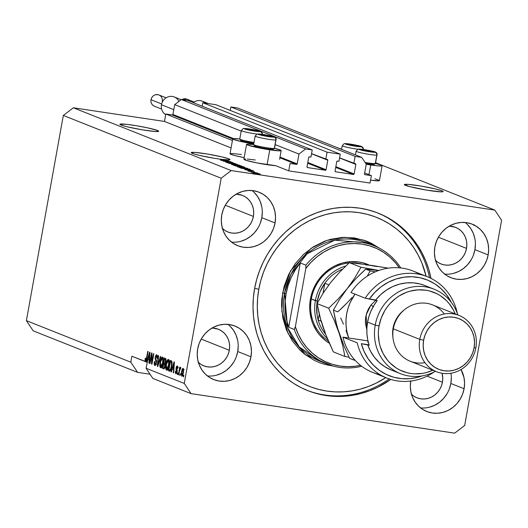 <?xml version="1.0" encoding="UTF-8"?>
<svg xmlns="http://www.w3.org/2000/svg" width="528" height="528" viewBox="0 0 528 528"><rect width="100%" height="100%" fill="white"/><g stroke="black" fill="none" stroke-linecap="round" stroke-linejoin="round"><path stroke-width="0.79" d="M288.73 170.867L290.07 163.429L296.518 164.393L279.88 157.78L296.518 164.393L290.07 163.429L288.73 170.867L275.722 165.686L288.73 170.867L370.049 183.058L288.73 170.867M232.419 140.501L165.812 114.008L164.479 121.44L231.079 147.932L164.479 121.44L73.346 107.778L231.205 170.57L494.795 210.091L375.586 162.677L494.795 210.091L501.6 220.275L464.673 425.495L454.654 433.158L191.07 393.631L152.876 378.444L191.07 393.631L184.265 383.447L221.186 178.226L63.327 115.441L26.4 320.661L33.205 330.845L137.597 372.365L33.205 330.845L26.4 320.661L130.792 362.182L26.4 320.661L63.327 115.441L221.186 178.226L231.205 170.57L73.346 107.778L63.327 115.441L73.346 107.778L164.479 121.44L165.812 114.008L232.419 140.501M232.69 139.009L172.267 114.972L165.812 114.008L172.267 114.972A0.607 0.568 111.7 0 0 172.933 114.464L233.6 138.593L172.933 114.464L172.267 114.972L232.69 139.009M297.185 163.885A0.607 0.568 -68.3 0 1 296.518 164.393L297.185 163.885L298.954 154.07L275.161 144.606L298.954 154.07L305.626 148.962L181.375 99.541L174.695 104.65L172.933 114.464L174.695 104.65L241.197 131.096L174.695 104.65L181.375 99.541L305.626 148.962L312.22 149.952L187.968 100.531L181.375 99.541L187.968 100.531L312.22 149.952L310.933 157.087L309.395 156.856L310.933 157.087L312.22 149.952L305.626 148.962L298.954 154.07L297.185 163.885L280.005 157.054L297.185 163.885M308.722 157.37A0.607 0.568 -68.3 0 1 309.395 156.856L308.722 157.37L307.012 166.888L308.722 157.37M307.468 167.567A0.607 0.568 -68.3 0 1 307.012 166.888L307.468 167.567L325.413 170.254L307.672 163.198L325.413 170.254L307.468 167.567M326.08 169.745A0.607 0.568 -68.3 0 1 325.413 170.254L326.08 169.745L327.796 160.228L311.533 153.76L327.796 160.228L326.08 169.745L307.804 162.479L326.08 169.745M327.34 159.548A0.607 0.568 -68.3 0 1 327.796 160.228L327.545 159.628L311.553 153.655L325.796 159.317L327.083 152.183L202.831 102.755L202.211 106.194L202.831 102.755L216.005 104.735L340.263 154.156L327.083 152.183L202.831 102.755L216.005 104.735L340.263 154.156L338.976 161.291L337.432 161.06L338.976 161.291L340.263 154.156L327.083 152.183L325.796 159.317L327.34 159.548M336.765 161.575A0.607 0.568 -68.3 0 1 337.432 161.06L336.765 161.575L335.056 171.092L336.765 161.575M335.504 171.772A0.607 0.568 -68.3 0 1 335.056 171.092L335.504 171.772L353.456 174.458L335.716 167.402L353.456 174.458L335.504 171.772M354.123 173.95A0.607 0.568 -68.3 0 1 353.456 174.458L354.123 173.95L355.832 164.432L339.577 157.964L355.832 164.432L354.123 173.95L335.848 166.683L354.123 173.95M355.377 163.753A0.607 0.568 -68.3 0 1 355.832 164.432L355.588 163.832L339.596 157.859L353.839 163.522L355.12 156.387L230.868 106.96L230.254 110.398L230.868 106.96L355.12 156.387L361.713 157.37L237.461 107.95L230.868 106.96L237.461 107.95L361.713 157.37L366.247 164.162L364.485 173.976L366.247 164.162L361.713 157.37L355.12 156.387L353.839 163.522L355.377 163.753M364.94 174.656A0.607 0.568 -68.3 0 1 364.485 173.976L364.94 174.656L371.389 175.619L364.67 172.953L371.389 175.619L370.049 183.058L371.389 175.619L364.94 174.656M121.09 125.03A19.701 1.518 -169.8 0 1 119.929 124.278A19.701 1.518 -169.8 0 1 136.092 125.671A19.701 1.518 -169.8 0 1 157.549 130.495L157.357 131.558L157.549 130.495L158.69 131.3L154.948 131.472L142.256 129.815L127.842 126.958L122.734 125.598L119.948 124.232L126.225 124.285L136.382 125.717L147.523 127.835L157.549 130.495A19.701 1.518 -169.8 0 1 158.71 131.254A19.701 1.518 -169.8 0 1 142.547 129.862A19.701 1.518 -169.8 0 1 121.09 125.03M405.497 185.348A19.701 1.518 -169.8 0 1 404.336 184.589A19.701 1.518 -169.8 0 1 420.499 185.981A19.701 1.518 -169.8 0 1 441.949 190.813L441.764 191.869L441.949 190.813L443.098 191.611L441.296 191.875L426.664 190.126L409.418 186.562L404.349 184.543L408.091 184.371L420.79 186.028L435.204 188.885L441.949 190.813A19.701 1.518 -169.8 0 1 443.117 191.565A19.701 1.518 -169.8 0 1 426.954 190.172A19.701 1.518 -169.8 0 1 405.497 185.348M192.383 153.391A19.701 1.518 -169.8 0 1 191.222 152.632A19.701 1.518 -169.8 0 1 207.385 154.024A19.701 1.518 -169.8 0 1 228.835 158.855L228.65 159.911L228.835 158.855L229.997 159.555L229.112 159.892L221.78 159.377L227.185 160.281L214.361 158.308L199.419 155.377L194.086 153.971L191.242 152.592L194.977 152.414L207.676 154.07L222.09 156.935L228.835 158.855A19.701 1.518 -169.8 0 1 230.003 159.608A19.701 1.518 -169.8 0 1 221.78 159.377L218.11 158.882A19.701 1.518 -169.8 0 1 192.383 153.391M207.451 375.969A28.796 26.849 111.7 0 0 237.732 351.529L250.972 356.796A28.796 26.849 -68.3 0 1 213.688 379.559A28.796 26.849 -68.3 0 1 197.696 348.81L199.195 343.372L201.67 338.303L205.009 333.788L209.095 330L213.761 327.089L218.836 325.169L224.123 324.311L229.416 324.548L234.518 325.868L239.224 328.231L243.362 331.531L246.767 335.65L249.308 340.428L250.892 345.682L251.453 351.212L250.972 356.796L249.467 362.234L246.998 367.31L243.659 371.824L239.573 375.606L234.907 378.517L229.832 380.437L224.545 381.295L219.252 381.058L214.15 379.738L209.444 377.381L205.306 374.075L201.901 369.956L199.36 365.178L197.776 359.924L197.215 354.4L197.696 348.81A28.796 26.849 -68.3 0 1 234.973 326.047A28.796 26.849 -68.3 0 1 250.972 356.796L237.732 351.529A28.796 26.849 111.7 0 0 227.977 324.377M420.565 407.92A28.796 26.849 111.7 0 0 450.846 383.486L464.086 388.753A28.796 26.849 -68.3 0 1 426.802 411.517A28.796 26.849 -68.3 0 1 410.758 381.064M444.649 274.085A28.796 26.849 111.7 0 0 474.929 249.652L488.169 254.912A28.796 26.849 -68.3 0 1 450.886 277.675A28.796 26.849 -68.3 0 1 434.887 246.926L436.392 241.487L438.86 236.419L442.207 231.904L446.285 228.116L450.958 225.205L456.034 223.285L461.32 222.427L466.613 222.664L471.715 223.991L476.421 226.347L480.553 229.647L483.958 233.765L486.506 238.544L488.083 243.797L488.651 249.328L488.169 254.912L486.664 260.35L484.196 265.426L480.856 269.94L476.771 273.722L472.105 276.632L467.029 278.553L461.743 279.411L456.443 279.173L451.348 277.853L446.635 275.497L442.504 272.197L439.098 268.072L436.557 263.294L434.973 258.04L434.412 252.516L434.887 246.926A28.796 26.849 -68.3 0 1 472.171 224.162A28.796 26.849 -68.3 0 1 488.169 254.912L474.929 249.652A28.796 26.849 111.7 0 0 465.168 222.493M231.535 242.128A28.796 26.849 111.7 0 0 261.815 217.694L275.055 222.961A28.796 26.849 -68.3 0 1 237.772 245.718A28.796 26.849 -68.3 0 1 221.773 214.969L223.278 209.537L225.746 204.461L229.093 199.947L233.171 196.159L237.844 193.255L242.92 191.334L248.206 190.476L253.499 190.707L258.601 192.034L263.307 194.39L267.445 197.69L270.844 201.808L273.392 206.587L274.969 211.84L275.537 217.371L275.055 222.961L273.55 228.393L271.082 233.468L267.742 237.983L263.657 241.771L258.991 244.675L253.915 246.596L248.629 247.454L243.329 247.223L238.234 245.896L233.521 243.54L229.39 240.24L225.984 236.122L223.443 231.343L221.859 226.09L221.298 220.559L221.773 214.969A28.796 26.849 -68.3 0 1 259.057 192.212A28.796 26.849 -68.3 0 1 275.055 222.961L261.815 217.694A28.796 26.849 111.7 0 0 252.054 190.535M375.058 163.33L381.084 165.046L382.107 165.759L378.767 165.917L370.729 164.96L368.98 174.662L370.729 164.96L366.234 164.234A17.582 1.353 -169.8 0 0 370.729 164.96A17.582 1.353 -169.8 0 0 382.12 165.726L379.447 180.596A17.582 1.353 10.2 0 1 370.564 180.187L378.946 180.814L379.249 180.332L374.906 178.834M375.448 163.423A17.582 1.353 -169.8 0 1 382.12 165.726M253.724 143.972A17.582 1.353 -169.8 0 1 232.716 138.851A17.582 1.353 -169.8 0 1 239.771 139.022L233.211 138.633L232.729 138.811L233.752 139.524L242.695 141.9L253.724 143.972M232.716 138.851L230.043 153.721A17.582 1.353 10.2 0 0 244.18 157.621L234.577 155.483L230.241 153.985L230.056 153.681L231.667 153.45L241.435 154.486M274.501 148.289A17.582 1.353 -169.8 0 1 281.173 150.586A17.582 1.353 -169.8 0 1 269.775 149.82L267.102 164.696A17.582 1.353 10.2 0 0 275.722 165.686L257.07 162.941L246.398 160.413L243.91 159.192M390.819 379.434A95.476 89.014 -68.3 0 1 307.646 390.575A95.476 89.014 -68.3 0 1 254.602 288.618L256.681 279.497L259.585 270.593L263.3 261.994L267.775 253.77L272.976 246.015L278.85 238.801L285.344 232.188L292.393 226.248L299.924 221.041L307.877 216.605L316.16 212.995L324.7 210.236L333.419 208.362L342.23 207.392L351.047 207.326L359.786 208.177L368.366 209.926L376.695 212.56L384.701 216.051L392.311 220.374L399.439 225.482L406.019 231.323L411.998 237.844L417.311 244.979L421.905 252.668L425.74 260.825L428.776 269.379L431.013 278.375A95.476 89.014 -68.3 0 0 378.22 213.147A95.476 89.014 -68.3 0 0 254.602 288.618L253.374 297.865L253.011 307.151L253.513 316.384L254.872 325.479L257.083 334.343L260.119 342.896L263.954 351.061L268.554 358.743L273.867 365.884L279.84 372.405L286.427 378.246L293.555 383.348L301.158 387.671L309.164 391.169L317.5 393.802L326.073 395.551L334.811 396.396L343.629 396.337L352.44 395.36L361.159 393.485L369.706 390.733L377.989 387.116L390.819 379.434M222.156 228.254L224.987 230.512L228.208 232.129L231.7 233.033L235.316 233.191L238.933 232.604L242.411 231.29L245.606 229.304L248.398 226.71L250.681 223.621L252.371 220.15L253.4 216.434L253.73 212.606L253.348 208.824L252.265 205.234L250.523 201.96L248.193 199.142L245.362 196.885L242.141 195.274L236.135 194.172A19.701 18.368 -68.3 0 1 242.458 195.393A19.701 18.368 -68.3 0 1 253.4 216.434L225.291 205.247L253.4 216.434A19.701 18.368 -68.3 0 1 227.891 232.003A19.701 18.368 -68.3 0 1 222.46 228.545M435.27 260.212L438.101 262.469L441.322 264.079L444.807 264.983L448.43 265.148L452.047 264.561L455.525 263.248L458.72 261.254L461.512 258.667L463.795 255.578L465.485 252.107L466.514 248.384L466.844 244.563L466.462 240.781L465.379 237.184L463.637 233.917L461.307 231.099L458.476 228.842L455.255 227.225L449.249 226.129A19.701 18.368 -68.3 0 1 455.572 227.35A19.701 18.368 -68.3 0 1 466.514 248.384L438.398 237.204L466.514 248.384A19.701 18.368 -68.3 0 1 441.005 263.96A19.701 18.368 -68.3 0 1 435.574 260.502M411.187 394.046L414.018 396.31L417.239 397.921L420.73 398.825L424.354 398.99L427.97 398.402L431.442 397.089L434.636 395.096L437.428 392.509L439.718 389.42L441.408 385.948L442.431 382.226L442.761 378.404L442.055 373.263A19.701 18.368 -68.3 0 1 442.431 382.226L427.086 376.121L442.431 382.226A19.701 18.368 -68.3 0 1 416.929 397.802A19.701 18.368 -68.3 0 1 411.49 394.343M198.073 362.096L200.904 364.353L204.125 365.963L207.616 366.868L211.24 367.033L214.856 366.445L218.328 365.132L221.522 363.139L224.314 360.551L226.604 357.463L228.294 353.991L229.317 350.269L229.647 346.447L229.264 342.665L228.182 339.068L226.439 335.801L224.11 332.983L221.285 330.726L218.064 329.109L212.051 328.013A19.701 18.368 -68.3 0 1 218.374 329.234A19.701 18.368 -68.3 0 1 229.317 350.269L201.208 339.088L229.317 350.269A19.701 18.368 -68.3 0 1 203.815 365.845A19.701 18.368 -68.3 0 1 198.383 362.386M150.064 374.233L137.597 372.365L130.792 362.182L131.861 356.235L145.893 361.634L145.167 361.528L145.009 360.815L145.167 361.528L131.861 356.235L130.792 362.182L137.597 372.365L150.064 374.233M145.741 361.753L146.863 358.618L146.263 361.013L145.009 360.815L145.246 358.222L145.642 358.235L145.556 360.466L146.124 360.083L147.761 351.404L148.13 351.549L146.863 358.618L146.474 358.552L145.669 360.565L145.642 358.235L145.246 358.222L145.009 360.815L146.263 361.007L145.741 361.753L146.632 362.109L149.642 352.15L150.005 352.295L149.272 363.158L148.883 363L149.134 359.773L147.886 359.278L146.071 368.26L184.265 383.447L146.071 368.26L152.876 378.444L146.071 368.26L147.886 359.278L149.134 359.773L148.883 363L149.272 363.158L150.005 352.295L149.642 352.15L146.632 362.109L147.041 362.168L145.741 361.753M341.616 149.167L336.065 147.173L341.616 149.167M228.98 161.495L220.796 160.175L231.007 161.799L224.684 161.225L232.881 162.545L223.067 161.073L228.98 161.495L223.067 161.073L232.881 162.545L224.684 161.225L230.611 161.647L221.166 160.321L228.98 161.495M234.755 163.548L232.168 162.901L229.456 163.04L227.04 162.571L228.01 162.254L225.885 162.228L229.568 163.06L225.628 162.076L228.01 162.254L226.994 162.386L229.469 162.954L233.653 163.152L235.891 163.911L232.01 162.974L229.871 163.106L232.518 163.046L234.894 163.825M239.837 165.317L228.518 163.244L237.263 164.294L229.838 163.482L239.837 165.317L229.838 163.482L237.263 164.294L228.518 163.244L239.837 165.317M231.568 164.492L236.933 164.96L241.824 166.181L234.604 165.231L231.568 164.492L238.009 165.805L241.639 166.003L235.066 164.663L232.056 164.3L231.997 164.637L232.056 164.3L231.568 164.492L232.056 164.3M237.494 166.848L242.854 167.317L247.744 168.538L240.524 167.587L237.494 166.848L243.936 168.161L247.566 168.359L240.992 167.02L237.983 166.663L237.923 166.993L237.983 166.663L237.494 166.848L237.983 166.663M245.764 169.376L253.453 170.729L244.774 169.712L247.012 169.871L245.764 169.376L247.012 169.871L244.774 169.712L253.453 170.729L245.764 169.376M256.179 173.897L254.404 173.54L256.179 173.897M244.391 159.014L245.513 158.961M247.249 159.034L255.288 159.997M257.539 173.884L252.615 172.841L258.826 173.672L260.317 174.115L259.037 174.095L260.165 174.035L255.473 173.085L252.773 172.927L257.539 173.884M252.754 172.537L250.978 172.181L252.754 172.537M253.565 172.293L257.644 173.059L253.565 172.293M250.206 171.521L248.431 171.164L250.206 171.521M247.922 170.742L254.43 171.818L247.764 170.841M246.866 169.316L239.501 167.614L249.315 169.085L250.622 169.726L246.866 169.316L250.701 169.679L249.315 169.085L239.501 167.614L246.866 169.316M238.63 166.551L233.574 165.257L244.748 167.297L238.63 166.551L243.005 167.185L244.49 167.165L243.388 166.729L233.574 165.257L238.63 166.551M221.371 159.674L229.053 161.027L220.381 160.01L222.611 160.169L221.371 159.674L222.611 160.169L220.381 160.01L229.053 161.027L221.371 159.674M151.549 355.186L150.058 363.469L149.688 363.323L151.562 352.915L151.952 353.067L151.965 361.964L153.457 353.668L153.826 353.813L151.952 364.221L151.556 364.069L151.549 355.186L151.556 364.069L151.952 364.221L153.826 353.813L153.457 353.668L151.965 361.964L151.952 353.067L151.562 352.915L149.688 363.323L150.058 363.469L151.549 355.186L151.958 355.245L151.549 355.186M156.737 354.829L155.192 357.265L155.575 357.324L155.192 357.265L155.635 360.512L156.585 360.65L155.635 360.512L156.176 362.835L156.559 362.888L155.133 364.327L154.717 361.555L154.321 361.541L154.711 361.601L154.321 361.541L154.882 365.534L156.552 362.947L155.219 365.567L154.453 365.125L154.143 363.614L154.321 361.541L154.717 361.555L154.975 364.228L155.562 364.261L156.09 363.218L156.202 361.581L155.067 358.367L155.47 356.149L156.314 354.836L157.126 355.186L157.417 356.4L157.271 358.373L156.882 358.36L156.532 356.05L155.852 356.466L155.509 357.727L155.562 358.855L156.605 360.736L156.552 362.947L156.446 360.241L155.483 358.545L155.555 357.443L156.532 356.05L156.882 358.36L157.271 358.373L156.611 354.79M160.789 356.585L157.793 366.544L157.41 366.392L158.215 355.562L158.598 355.714L157.799 365.244L160.4 356.426L160.789 356.585L160.4 356.426L157.799 365.244L158.598 355.714L158.215 355.562L157.41 366.392L157.793 366.544L160.789 356.585M160.565 367.792L161.898 366.623L162.934 363.026L162.485 357.113C161.403 357.278 160.604 358.915 160.09 362.03L160.472 362.089L160.09 362.03L159.806 365.746L160.816 367.831L160.043 367.138L159.806 365.746L160.499 360.142L162.142 357.1L162.914 357.562L163.238 358.934L162.505 364.954L161.575 367.204L160.703 367.831M166.492 370.148L167.825 368.98L168.861 365.383L168.412 359.469C167.33 359.634 166.531 361.271 166.016 364.386L166.399 364.445L166.016 364.386L165.733 368.102L166.736 370.187L165.97 369.494L165.713 367.666L166.426 362.498L168.069 359.456L168.716 359.713L169.165 361.291L168.432 367.31L167.501 369.56L166.63 370.187M172.286 368.98L171.415 371.963L171.026 371.811L174.042 361.852L174.398 361.997L173.666 372.86L173.283 372.709L173.527 369.475L172.286 368.98L173.527 369.475L173.283 372.709L173.666 372.86L174.398 361.997L174.042 361.852L171.026 371.811L171.415 371.963L172.286 368.98L173.686 369.191L172.286 368.98M183.889 375.335L183.619 376.82L183.249 376.675L183.52 375.184L183.889 375.335L183.52 375.184L183.249 376.675L183.619 376.82L183.889 375.335M183.13 368.366L181.427 371.89L181.817 371.95L181.427 371.89L181.718 376.207L183.434 372.603L182.747 375.217L181.784 376.226L181.177 373.956L182.114 369.336L182.886 368.353L183.513 368.874L183.493 372.266L183.031 368.339M180.464 373.969L180.193 375.454L179.824 375.309L180.094 373.824L180.464 373.969L180.094 373.824L179.824 375.309L180.193 375.454L180.464 373.969M180.583 367.356L179.903 368.524L180.622 368.63L179.903 368.524L180.121 367.316L179.751 367.165L178.391 374.741L178.761 374.887L179.467 370.96L178.761 374.887L178.391 374.741L179.751 367.165L180.121 367.316L179.903 368.524L180.49 367.356L180.86 367.897L180.523 368.927L179.936 369.072L179.467 370.96L180.86 367.897L180.556 367.349M177.962 372.973L177.692 374.464L177.322 374.312L177.593 372.827L177.962 372.973L177.593 372.827L177.322 374.312L177.692 374.464L177.962 372.973M177.263 366.036L176.055 367.864L176.438 367.924L176.055 367.864L176.543 370.55L177.302 370.663L176.543 370.55L177.269 371.171L176.821 371.105L177.164 371.884L176.088 372.808L175.817 371.111L175.421 371.098L175.811 371.158L175.421 371.098L175.87 373.883L177.184 371.785L176.233 373.87L175.369 372.979L175.421 371.098L175.817 371.111L176.088 372.808L176.781 371.824L175.982 369.257L176.339 366.808L176.933 366.029L177.553 366.28L177.718 368.531L177.322 368.518L176.999 367.099L176.425 368.399L177.25 370.049L177.184 371.785L176.451 367.858L177.085 367.118L177.322 368.518L177.718 368.531L177.157 366.003M169.442 371.177C170.485 371.138 171.25 369.56 171.745 366.458L170.287 370.927L169.6 371.224L168.386 370.762L170.26 360.353L171.798 361.172L172.095 363.508L171.745 366.458L171.798 361.172L170.26 360.353L168.386 370.762L169.613 371.23M163.561 368.841L165.191 366.214L164.254 368.722L162.466 368.405L164.333 357.997L165.792 358.703L166.069 360.34L165.158 363.462L165.191 366.214L165.158 363.462L165.95 361.442L165.442 358.433L164.333 357.997L162.466 368.405L163.746 368.894M494.795 210.091L231.205 170.57L221.186 178.226L184.265 383.447L191.07 393.631L454.654 433.158L464.673 425.495L501.6 220.275L494.795 210.091M449.341 388.925L450.846 383.486L464.086 388.753A28.796 26.849 -68.3 0 0 461.043 369.514L464.006 377.639L464.567 383.163L464.086 388.753L462.581 394.192L460.112 399.26L456.773 403.781L452.687 407.563L448.021 410.474L442.946 412.394L437.659 413.252L432.366 413.015L427.264 411.695L422.558 409.332L418.42 406.032L415.015 401.914L412.474 397.135L410.89 391.882L410.329 386.357L410.81 380.767M183.638 376.728L183.249 376.675L183.638 376.728M182.569 374.821L182.734 375.903M184.279 369.64L182.754 369.455L182.246 370.26L181.804 372.035L182.926 369.448L183.652 369.554L182.926 369.448L183.051 372.53L183.44 372.59L183.051 372.53L181.922 375.131L181.804 372.035L181.922 375.131M182.015 375.144L182.734 375.25L182.015 375.144M180.213 375.368L179.824 375.309L180.213 375.368M177.712 374.372L177.322 374.312L177.712 374.372M177.804 367.231L177.085 367.118L177.804 367.231M178.391 367.303L177.085 367.118M177.824 366.848L177.672 367.211M171.442 371.87L171.026 371.811L171.442 371.87M173.303 369.131L173.587 368.194L173.303 369.131M173.672 372.768L173.283 372.709L173.672 372.768M173.89 369.527L173.527 369.475L173.89 369.527M172.623 367.811L174.326 363.053L173.626 368.207L173.976 368.26L172.623 367.811L173.626 368.207L174.022 363.007L172.623 367.811M170.102 371.098L168.386 370.762L169.792 370.973L169.963 370.016L170.102 371.098M171.428 361.865L171.593 360.941L171.428 361.865M171.818 361.924L170.412 361.713L171.818 361.924M168.98 369.692L170.412 361.713L172.062 362.116L171.039 361.964L172.095 362.459L171.508 362.373L171.376 366.293L171.758 366.353L171.376 366.293L170.775 368.782L171.197 368.848L169.613 369.943L168.98 369.692L170.366 369.692L171.376 366.293L171.607 362.716L170.412 361.713L168.98 369.692M171.191 370.201L169.613 369.943M165.733 368.102L166.247 368.174L165.733 368.102M168.538 360.73L168.92 360.109M167.383 369.732L167.204 369.019M167.165 368.702L167.6 370.141M169.099 359.905L168.392 361.033M166.379 364.551L168.194 360.69L169.105 360.822L168.194 360.69L168.762 362.789L169.171 362.848L168.762 362.789L168.498 365.204L168.881 365.264L168.498 365.204L166.703 368.933L166.379 364.551L166.313 368.399L166.835 368.96L167.521 368.392L168.551 364.901L168.637 361.39L168.135 360.67L167.501 361.033L166.379 364.551M169.495 360.875L168.194 360.69M168.208 369.164L166.703 368.933M166.881 368.96L167.765 369.092L166.881 368.96M164.215 368.755L162.466 368.405L163.865 368.617L164.03 367.686L164.215 368.755M164.723 363.838L164.908 362.809L164.723 363.838M165.502 359.509L165.673 358.571L165.502 359.509M165.112 363.898L163.706 363.686L165.112 363.898M165.891 359.568L164.485 359.357L165.891 359.568M164.967 362.776L165.627 360.327L164.485 359.357L163.931 362.465L164.485 359.357L166.063 359.746L165.092 359.601L165.931 361.522L165.548 361.462L164.967 362.776L165.535 362.861L164.584 362.729M164.168 367.64L164.908 364.868L164.663 364.122L163.706 363.686L163.053 367.336L163.706 363.686L165.323 364.096L164.393 363.957L164.815 366.076L165.205 366.135L164.815 366.076L164.168 367.64L164.795 367.732L163.786 367.627M159.806 365.746L160.321 365.818L159.806 365.746M162.611 358.373L162.994 357.753M161.456 367.376L161.278 366.663M161.238 366.346L161.674 367.785M163.172 357.548L162.466 358.677M160.453 362.195L162.274 358.334L163.178 358.466L162.274 358.334L162.842 360.433L163.251 360.492L162.842 360.433L162.571 362.848L162.954 362.908L162.571 362.848L160.783 366.577L160.453 362.195L160.387 366.043L160.908 366.604L161.594 366.036L162.624 362.545L162.71 359.033L162.274 358.334L161.575 358.677L160.453 362.195M163.568 358.519L162.274 358.334M162.281 366.808L160.783 366.577M160.961 366.604L161.839 366.736L160.961 366.604M157.819 366.452L157.41 366.392L157.819 366.452M158.162 365.297L157.799 365.244L158.162 365.297M158.638 363.726L158.248 363.667L158.638 363.726M155.338 364.36L156.116 364.478M156.638 364.571L155.133 364.327M157.403 356.182L156.532 356.05L157.403 356.182M157.839 356.228L156.532 356.05M155.542 363.825L155.588 364.432M150.071 363.383L149.688 363.323L150.071 363.383M152.348 362.023L151.965 361.964L152.348 362.023M151.972 364.129L151.556 364.069L151.972 364.129M148.909 359.429L149.193 358.492L148.909 359.429M149.279 363.059L148.883 363L149.279 363.059M149.497 359.825L149.134 359.773L149.497 359.825M149.51 359.575L147.886 359.278L149.51 359.575M148.229 358.103L149.932 353.351L149.226 358.505L149.582 358.558L148.229 358.103L149.226 358.505L149.629 353.305L148.229 358.103M145.636 358.281L145.246 358.222L145.636 358.281M145.741 360.578L146.388 360.67M146.381 360.677L145.669 360.565M146.579 359.984L146.177 359.924L146.579 359.984M147.761 351.404L146.474 358.552L146.863 358.611L148.13 351.549L147.761 351.404M183.374 375.355L181.975 375.144L183.051 372.53L182.926 369.448M274.111 148.196L280.975 150.322L281.153 150.625L279.55 150.856L263.102 148.711L247.606 145.035L246.583 144.322L247.064 144.137L253.618 144.533A17.582 1.353 -169.8 0 0 246.569 144.362L243.89 159.232A17.582 1.353 10.2 0 0 267.102 164.696L269.775 149.82A17.582 1.353 -169.8 0 1 246.569 144.362M477.662 227.271L477.635 226.842M474.151 224.743L473.887 225.403M259.136 173.877L253.678 173.184M247.031 169.6L252.252 170.504L247.031 169.6M249.163 169.31L240.973 168.181L249.44 169.66M238.643 167.02L245.639 168.399L246.424 168.188L238.643 167.02L241.342 167.165L246.55 168.505M243.217 166.94L239.679 166.261L242.458 167.099L239.679 166.261L239.6 166.683L239.679 166.261L243.137 167.105L243.388 166.729L243.514 167.257M239.217 166.36L235.046 165.825L239.455 166.67M240.497 165.832L235.415 164.809L240.497 165.832L239.712 166.043L232.69 164.815L235.415 164.809L234.161 164.63L232.505 164.776M230.393 162.796L230.479 163.192M222.638 159.898L227.839 160.882L222.638 159.898M253.803 173.078L259.202 174.108M246.424 168.188L240.695 167.072L238.432 167.132M232.716 164.663L240.623 166.148M260.311 223.126L261.815 217.694L262.297 212.104M261.73 206.573L260.152 201.32L257.605 196.541L254.199 192.423M240.676 241.329L245.751 239.408L250.417 236.504L254.503 232.716L257.842 228.202M473.425 255.083L474.929 249.652L475.405 244.061M474.844 238.531L473.26 233.277L470.719 228.499L467.313 224.38M453.783 273.286L458.858 271.366L463.531 268.455L467.617 264.673L470.956 260.159M451.328 377.896L450.846 383.486A28.796 26.849 111.7 0 0 450.925 373.256M429.706 407.128L434.782 405.207L439.448 402.296L443.533 398.515L446.873 393.994M236.227 356.968L237.732 351.529L238.214 345.946M237.653 340.415L236.069 335.161L233.528 330.383L230.122 326.264M216.592 375.17L221.668 373.25L226.334 370.339L230.419 366.557L233.759 362.043M256.813 131.01L257.063 130.805A5.306 0.409 -169.8 0 1 257.301 131.056L251.711 129.571L246.959 129.175L252.608 130.561L257.301 131.056A5.306 0.409 -169.8 0 1 257.162 131.083A5.306 0.409 -169.8 0 1 256.159 131.05A5.306 0.409 -169.8 0 1 251.249 130.31A5.306 0.409 -169.8 0 1 247.249 129.334A5.306 0.409 -169.8 0 1 247.111 129.274A5.306 0.409 -169.8 0 1 248.16 129.083A5.306 0.409 -169.8 0 1 253.07 129.822L248.16 129.083L247.454 129.419L248.16 129.083L253.07 129.822A5.306 0.409 -169.8 0 1 257.063 130.805L253.07 129.822L252.925 130.614L253.07 129.822L256.813 131.01M262.033 134.297A2.422 2.389 -105.1 0 0 260.093 131.597A8.184 0.634 -169.8 0 1 250.754 130.449A8.184 0.634 -169.8 0 1 244.226 128.535L251.988 129.393L260.212 131.492L250.754 130.449L244.226 128.535A8.184 0.634 -169.8 0 1 253.565 129.69A8.184 0.634 -169.8 0 1 260.093 131.597A2.422 2.389 74.9 0 1 262.02 133.617M241.309 130.634A10.606 0.818 10.2 0 0 256.964 134.099A10.606 0.818 -169.8 0 1 246.451 132.218A10.606 0.818 -169.8 0 1 241.289 130.568A10.606 0.818 -169.8 0 1 241.448 130.462M262.172 134.323C262.845 132.416 261.281 131.149 257.479 130.522C249.652 128.858 244.88 128.212 243.164 128.575L241.289 130.568L239.758 139.075A10.606 0.818 10.2 0 0 254.001 142.408A10.606 0.818 -169.8 0 1 239.778 139.141A10.606 0.818 -169.8 0 1 239.917 138.97M239.778 139.141L240.61 140.329A9.577 0.739 10.2 0 0 253.836 143.332L243.494 141.339L240.735 140.171M244.226 128.535A2.422 2.389 -105.1 0 0 243.131 128.588M248.068 129.591L248.16 129.083L248.068 129.591M357.76 146.15L358.017 145.939A5.306 0.409 -169.8 0 1 358.248 146.197L354.017 144.956L347.906 144.309L352.196 145.451L358.248 146.197A5.306 0.409 -169.8 0 1 358.116 146.216A5.306 0.409 -169.8 0 1 357.106 146.183A5.306 0.409 -169.8 0 1 352.196 145.451A5.306 0.409 -169.8 0 1 348.203 144.467A5.306 0.409 -169.8 0 1 348.064 144.408A5.306 0.409 -169.8 0 1 349.114 144.223A5.306 0.409 -169.8 0 1 354.017 144.956L349.114 144.223L348.401 144.553L349.114 144.223L354.017 144.956A5.306 0.409 -169.8 0 1 358.017 145.939L354.017 144.956L353.872 145.754L354.017 144.956L357.76 146.15M362.98 149.437A2.422 2.389 -105.1 0 0 361.04 146.731A8.184 0.634 -169.8 0 1 351.701 145.583A8.184 0.634 -169.8 0 1 345.173 143.675L354.512 144.824L361.159 146.632L351.701 145.583L345.173 143.675A8.184 0.634 -169.8 0 1 354.512 144.824A8.184 0.634 -169.8 0 1 361.04 146.731A2.422 2.389 74.9 0 1 362.974 148.757M342.256 145.768A10.606 0.818 10.2 0 0 357.911 149.239A10.606 0.818 -169.8 0 1 347.404 147.358A10.606 0.818 -169.8 0 1 342.236 145.702A10.606 0.818 -169.8 0 1 342.395 145.603M345.173 143.675A2.422 2.389 -105.1 0 0 344.084 143.722M349.021 144.731L349.114 144.223L349.021 144.731M371.613 151.655L371.864 151.45A5.306 0.409 -169.8 0 1 372.101 151.708L366.505 150.216L361.759 149.82L366.049 150.962L372.101 151.708A5.306 0.409 -169.8 0 1 371.963 151.727A5.306 0.409 -169.8 0 1 370.953 151.694A5.306 0.409 -169.8 0 1 366.049 150.962A5.306 0.409 -169.8 0 1 362.05 149.978A5.306 0.409 -169.8 0 1 361.911 149.919A5.306 0.409 -169.8 0 1 362.96 149.734A5.306 0.409 -169.8 0 1 367.871 150.467L362.96 149.734L362.254 150.064L362.96 149.734L367.871 150.467A5.306 0.409 -169.8 0 1 371.864 151.45L367.871 150.467L367.726 151.259L367.871 150.467L371.613 151.655M374.207 164.36L375.401 163.535A10.606 0.818 -169.8 0 1 375.283 163.581L374.101 164.399A9.577 0.739 10.2 0 0 374.207 164.36A9.577 0.739 10.2 0 0 374.246 164.3M374.246 164.281L375.283 163.581A10.606 0.818 -169.8 0 1 365.105 162.446A10.606 0.818 10.2 0 0 375.283 163.581L376.814 155.074A2.422 2.389 -105.1 0 0 374.893 152.242A8.184 0.634 -169.8 0 1 365.554 151.094A8.184 0.634 -169.8 0 1 359.027 149.18L368.366 150.335L375.012 152.137L365.554 151.094L359.027 149.18A8.184 0.634 -169.8 0 1 368.366 150.335A8.184 0.634 -169.8 0 1 374.893 152.242A2.422 2.389 74.9 0 1 376.814 155.074L375.283 163.581A10.606 0.818 10.2 0 0 375.441 163.475L376.972 154.968A10.606 0.818 -169.8 0 1 376.814 155.074A10.606 0.818 -169.8 0 1 365.548 153.74A10.606 0.818 -169.8 0 1 356.09 151.213A10.606 0.818 -169.8 0 1 356.248 151.107M374.101 164.399L365.831 163.535A9.577 0.739 10.2 0 0 374.101 164.399M359.027 149.18A2.422 2.389 -105.1 0 0 357.931 149.233M356.11 151.279A10.606 0.818 10.2 0 0 365.93 153.813A10.606 0.818 10.2 0 0 376.814 155.074M362.868 150.242L362.96 149.734L362.868 150.242M270.666 136.521L270.917 136.31A5.306 0.409 -169.8 0 1 271.154 136.567L265.558 135.082L260.812 134.68L266.462 136.072L271.154 136.567A5.306 0.409 -169.8 0 1 271.016 136.587A5.306 0.409 -169.8 0 1 270.006 136.561A5.306 0.409 -169.8 0 1 265.102 135.821A5.306 0.409 -169.8 0 1 261.103 134.838A5.306 0.409 -169.8 0 1 260.964 134.779A5.306 0.409 -169.8 0 1 262.013 134.594A5.306 0.409 -169.8 0 1 266.917 135.333L262.013 134.594L261.307 134.924L262.013 134.594L266.917 135.333A5.306 0.409 -169.8 0 1 270.917 136.31L266.917 135.333L266.779 136.125L266.917 135.333L270.666 136.521M273.26 149.219L274.448 148.394A10.606 0.818 -169.8 0 1 274.336 148.447L273.154 149.266A9.577 0.739 10.2 0 0 273.26 149.219A9.577 0.739 10.2 0 0 273.299 149.167M276.025 139.834C276.698 137.927 275.134 136.66 271.326 136.033C263.498 134.369 258.727 133.723 257.017 134.086L255.143 136.079L253.612 144.586A10.606 0.818 10.2 0 0 263.063 147.114A10.606 0.818 10.2 0 0 274.336 148.447L275.867 139.94A2.422 2.389 -105.1 0 0 273.94 137.108A8.184 0.634 -169.8 0 1 264.607 135.953A8.184 0.634 -169.8 0 1 258.08 134.046L267.412 135.194L274.065 137.003L264.607 135.953L258.08 134.046A8.184 0.634 -169.8 0 1 267.412 135.194A8.184 0.634 -169.8 0 1 273.94 137.108A2.422 2.389 74.9 0 1 275.867 139.94L274.336 148.447A10.606 0.818 10.2 0 0 274.494 148.342L276.025 139.834A10.606 0.818 -169.8 0 1 275.867 139.94A10.606 0.818 -169.8 0 1 264.594 138.607A10.606 0.818 -169.8 0 1 255.143 136.079A10.606 0.818 -169.8 0 1 255.301 135.973M273.293 149.14L269.273 149.054L262.225 147.919L256.146 146.52L254.588 145.682M258.08 134.046A2.422 2.389 -105.1 0 0 256.984 134.092M255.156 136.138A10.606 0.818 10.2 0 0 264.977 138.679A10.606 0.818 10.2 0 0 275.867 139.94M253.631 144.652L254.463 145.84A9.577 0.739 10.2 0 0 263.347 148.13A9.577 0.739 10.2 0 0 273.154 149.266L274.336 148.447A10.606 0.818 -169.8 0 1 263.465 147.187A10.606 0.818 -169.8 0 1 253.631 144.652A10.606 0.818 -169.8 0 1 253.77 144.481M261.921 135.102L262.013 134.594L261.921 135.102M311.309 299.013A42.431 39.56 111.7 0 0 328.317 340.916A42.431 39.56 -68.3 0 1 311.309 299.013A42.431 39.56 -68.3 0 1 349.015 263.01A42.431 39.56 111.7 0 0 311.309 299.013L317.295 301.046A40.92 38.148 -68.3 0 1 324.812 283.285A40.92 38.148 -68.3 0 1 342.698 269.023A40.92 38.148 111.7 0 0 324.812 283.285L320.067 291.746L317.295 301.046L316.708 305.851L317.156 315.434L318.193 320.074L319.242 314.252L318.193 320.074A40.92 38.148 -68.3 0 1 317.295 301.046L315.388 300.637A42.431 39.56 -68.3 0 1 345.8 266.006A42.431 39.56 111.7 0 0 315.388 300.637L311.309 299.013M329.32 343.213A43.949 40.973 -68.3 0 1 310.418 299.006L312.715 290.71L316.483 282.968L318.879 279.398L324.568 273.029L331.28 267.901L334.943 265.861L342.685 262.924L350.757 261.617L358.835 261.98L362.789 262.786L369.092 265.023A43.949 40.973 -68.3 0 0 310.418 299.006L309.685 307.534L309.916 311.791L311.56 320.054L312.959 323.994L316.84 331.287L319.288 334.574L325.07 340.263L329.32 343.213M374.095 245.758L366.967 242.92A63.65 59.341 111.7 0 0 284.552 293.238L282.645 292.822L290.558 270.884L311.091 248.325L326.885 240.412L345.127 237.283L363.568 240.068L379.738 248.378L371.441 243.296L365.977 240.907L354.44 237.917L342.454 237.382L330.488 239.323L324.661 241.204L313.579 246.695L303.626 254.305L295.185 263.749L288.578 274.652L284.057 286.598L281.807 299.132L281.556 305.468L282.83 317.981L286.414 329.875L292.162 340.685L299.871 350.011L304.366 353.998L314.417 360.433L319.882 362.815L325.571 364.61L332.944 366.016L305.263 354.697L288.07 333.564L281.853 311.348L282.645 292.822L284.552 293.238L287.562 327.71L299.303 346.936L319.915 361.211L327.043 364.043A63.65 59.341 -68.3 0 1 294.307 329.505L288.704 327.274A63.65 59.341 -68.3 0 1 286.084 293.845A63.65 59.341 -68.3 0 1 300.28 262.931L305.884 265.162A63.65 59.341 -68.3 0 1 374.095 245.758A63.65 59.341 -68.3 0 1 400.792 267.953A63.65 59.341 111.7 0 0 305.884 265.162L305.857 268.356L295.357 326.713L298.241 334.224L302.075 341.207L306.788 347.549L312.292 353.126L318.496 357.845L325.281 361.614L332.528 364.379L340.111 366.076L347.886 366.676L355.72 366.181L360.512 365.33A62.132 57.928 -68.3 0 1 295.357 326.713L294.307 329.505A63.65 59.341 111.7 0 0 361.7 366.247A63.65 59.341 -68.3 0 1 327.043 364.043M254.648 288.347L258.806 289.245A90.928 84.777 -68.3 0 1 340.718 211.999A90.928 84.777 -68.3 0 1 426.116 276.236L421.799 262.779L418.143 255.011L413.767 247.691L408.712 240.893L403.016 234.683L396.746 229.119L389.954 224.255L382.714 220.143L375.091 216.81L367.151 214.302L358.987 212.639L350.665 211.827L342.263 211.893L333.874 212.817L325.571 214.599L317.434 217.226L309.54 220.664L301.976 224.888L294.796 229.852L288.09 235.508L281.906 241.804L276.309 248.675L271.352 256.06L267.089 263.888L263.558 272.085L260.786 280.566L258.806 289.245L254.648 288.347M429.462 277.629A95.476 89.014 111.7 0 0 377.454 212.85A95.476 89.014 -68.3 0 1 429.462 277.629M366.967 242.92L334.679 240.181L307.124 253.77L291.04 274.111L284.552 293.238L286.084 293.845L284.552 293.238A63.65 59.341 111.7 0 0 319.915 361.211M399.3 267.808L395.366 262.66L389.862 257.083L383.665 252.364L376.88 248.589L369.626 245.83L362.05 244.134L354.275 243.527L346.441 244.028L338.686 245.619L331.162 248.279L323.987 251.955L317.302 256.588L311.223 262.086L305.857 268.356A62.132 57.928 -68.3 0 1 399.3 267.808M389.176 378.906A95.476 89.014 -68.3 0 1 306.88 390.271A95.476 89.014 111.7 0 0 389.176 378.906M385.783 377.626L376.319 383.057L368.425 386.496L360.294 389.123L351.991 390.905L343.596 391.835L335.201 391.895L326.878 391.09L318.707 389.42L310.774 386.912L303.151 383.585L295.904 379.467L289.12 374.609L282.843 369.046L277.154 362.835L272.092 356.037L267.716 348.718L264.066 340.943L261.175 332.798L259.07 324.357L257.77 315.691L257.294 306.9L257.638 298.056L258.806 289.245A90.928 84.777 -68.3 0 0 293.33 377.751A90.928 84.777 -68.3 0 0 385.783 377.626M351.549 262.858A42.431 39.56 -68.3 0 1 361.852 264.033A42.431 39.56 111.7 0 0 351.549 262.858M300.28 262.931L295.304 269.9L291.225 277.471L288.136 285.503L286.084 293.845L285.107 302.346L285.219 310.853L286.427 319.216L288.704 327.274L300.28 262.931L288.704 327.274L294.307 329.505L295.357 326.713L305.857 268.356L305.884 265.162L300.28 262.931M322.997 293.377L324.812 283.285L328.825 284.882L324.812 283.285L322.997 293.377M327.307 338.547A42.431 39.56 -68.3 0 1 315.388 300.637A42.431 39.56 111.7 0 0 327.307 338.547M325.519 334.118A40.92 38.148 -68.3 0 1 318.193 320.074A40.92 38.148 111.7 0 0 325.519 334.118M321.097 321.229L318.193 320.074L321.097 321.229M380.035 374.662A54.556 50.866 -68.3 0 1 342.936 337.141A54.556 50.866 111.7 0 0 372.669 372.405L386.932 378.081A54.556 50.866 -68.3 0 1 357.199 342.811L342.936 337.141L367.976 340.89L342.936 337.141L357.199 342.811A54.556 50.866 111.7 0 0 434.062 371.989A54.556 50.866 -68.3 0 1 386.932 378.081M375.217 325.129L379.038 325.954A42.431 39.56 -68.3 0 1 414.229 290.261A42.431 39.56 -68.3 0 1 455.228 313.909L453.4 309.976L448.991 303.389L446.338 300.491L440.24 295.621L436.861 293.7L429.601 290.981L425.792 290.202L417.985 289.852L410.197 291.119L406.402 292.34L399.181 295.918L395.835 298.234L389.816 303.811L387.209 307.019L384.892 310.464L381.256 317.942L379.038 325.954L378.497 330.066L378.332 334.191L379.163 342.335L380.14 346.276L383.196 353.707L387.598 360.294L390.258 363.191L396.35 368.056L399.729 369.976L406.996 372.702L410.804 373.481L414.691 373.857L422.525 373.395L426.4 372.563L432.821 370.234A42.431 39.56 -68.3 0 1 392.746 365.429A42.431 39.56 -68.3 0 1 379.038 325.954L375.217 325.129A45.467 42.385 -68.3 0 1 434.082 289.192A45.467 42.385 -68.3 0 1 457.835 314.945A45.467 42.385 111.7 0 0 414.328 286.684A45.467 42.385 111.7 0 0 375.217 325.129L367.58 322.087L375.217 325.129A45.467 42.385 111.7 0 0 390.997 368.3A45.467 42.385 111.7 0 0 435.435 371.276A45.467 42.385 -68.3 0 1 400.475 373.679A45.467 42.385 -68.3 0 1 375.217 325.129M459.037 315.427A30.307 28.261 -68.3 0 1 475.873 347.794A30.307 28.261 -68.3 0 1 436.63 371.752A30.307 28.261 -68.3 0 1 419.793 339.385L393.314 328.852L419.793 339.385L423.614 340.21A27.278 25.43 -68.3 0 1 453.671 317.222A27.278 25.43 -68.3 0 1 474.091 347.774L475.873 347.794A30.307 28.261 111.7 0 0 453.182 313.843A30.307 28.261 111.7 0 0 419.793 339.385A30.307 28.261 -68.3 0 1 459.037 315.427L432.557 304.894A30.307 28.261 111.7 0 0 393.314 328.852A30.307 28.261 -68.3 0 1 414.975 304.135A30.307 28.261 -68.3 0 1 444.266 314.002M403.821 310.266A27.278 25.43 111.7 0 0 393.063 328.053L393.433 328.205L393.063 328.053L394.482 322.905L396.825 318.1L399.986 313.823L403.861 310.233M434.082 289.192L424.915 285.542A45.467 42.385 111.7 0 0 375.698 300.023L377.23 300.63A45.467 42.385 111.7 0 0 367.58 322.087A45.467 42.385 111.7 0 0 369.197 345.239L361.317 343.682L364.122 351.562L368.168 358.776L373.329 365.119L379.474 370.412L386.417 374.51L393.967 377.296L401.92 378.688L410.045 378.655L418.117 377.19L422.162 375.896A51.526 48.041 -68.3 0 1 361.317 343.682L367.673 344.632A45.467 42.385 111.7 0 0 391.307 370.036L400.475 373.679M427.258 276.692L413.002 271.016A54.556 50.866 111.7 0 0 350.968 292.525L365.224 298.195A54.556 50.866 -68.3 0 1 427.258 276.692A54.556 50.866 -68.3 0 1 457.334 313.487A54.556 50.866 111.7 0 0 417.47 273.966A54.556 50.866 111.7 0 0 365.224 298.195L375.698 300.023L380.688 294.611L386.417 290.09L392.72 286.572L399.432 284.156L406.382 282.909L413.371 282.856L420.222 284.011L425.02 285.582M419.899 274.435A54.556 50.866 -68.3 0 0 350.968 292.525L365.224 298.195L369.349 299.066A51.526 48.041 -68.3 0 1 451.367 302.471L446.734 294.947L441.283 288.882L434.907 283.906L427.772 280.157L420.083 277.754L412.058 276.751L403.927 277.187L395.914 279.041L388.238 282.262L381.124 286.763L374.768 292.42L369.349 299.066L377.23 300.63L373.85 305.494L371.092 310.754L368.986 316.318L367.58 322.087L366.887 327.967L366.934 333.848L367.706 339.643L369.197 345.239L367.673 344.632L370.504 351.212L374.345 357.172L379.084 362.347L384.602 366.59L390.746 369.805M392.957 337.577L392.608 333.353L393.063 328.053A27.278 25.43 111.7 0 0 392.957 337.577M368.293 342.203L367.646 342.104L368.293 342.203M424.921 362.644A30.307 28.261 -68.3 0 1 393.314 328.852A30.307 28.261 111.7 0 0 410.15 361.218L436.63 371.752M423.614 340.21L423.159 345.503L423.694 350.737L425.192 355.72L427.601 360.248L430.828 364.148L434.742 367.277L439.204 369.508L444.035 370.762L449.051 370.986L454.06 370.174L458.865 368.353L463.294 365.594L467.161 362.01L470.323 357.733L472.666 352.928L474.091 347.774L474.547 342.481L474.012 337.247L472.514 332.27L470.105 327.743L466.877 323.836L462.957 320.714L458.502 318.476L453.671 317.222L448.655 316.998L443.645 317.816L438.834 319.631L434.412 322.39L430.544 325.974L427.376 330.251L425.04 335.062L423.614 340.21L419.793 339.385A30.307 28.261 111.7 0 0 442.484 373.329A30.307 28.261 111.7 0 0 475.873 347.794L474.091 347.774A27.278 25.43 -68.3 0 1 444.035 370.762A27.278 25.43 -68.3 0 1 423.614 340.21M373.619 306.893A3.637 0.403 38.3 0 1 371.045 304.913L368.399 308.986L366.538 313.493L365.528 318.245L365.416 323.077L366.828 329.789L366.161 314.833L371.045 304.913A3.637 0.403 -141.7 0 0 373.151 306.57M321.367 321.209L325.169 333.221L333.353 351.879L344.923 356.479L342.672 345.418L339.154 333.293L344.018 346.018L349.648 358.36L354.09 360.122L353.879 358.901L354.09 360.122L349.648 358.36L344.018 346.018L337.22 327.116L333.392 310.101L339.537 299.475L347.18 288.677L338.21 298.96L328.667 308.22L334.29 320.562L339.154 333.293L342.672 345.418L344.923 356.479L333.353 351.879L327.723 339.537L322.859 326.806L319.341 314.681L317.097 303.62L328.667 308.22L334.29 320.562L339.154 333.293L335.636 321.163L333.392 310.101L339.537 299.475L354.829 277.88L360.974 267.254L354.829 277.88L347.18 288.677L338.21 298.96L328.667 308.22L317.097 303.62L323.242 292.994L330.884 282.196L339.86 271.913L349.404 262.647L360.974 267.254L378.873 270.448L360.974 267.254L349.404 262.647L365.119 264.462L388.265 268.151L371.329 265.353L365.765 264.911M344.923 356.479L349.12 357.258L344.923 356.479M325.043 332.119L320.925 320.635L317.097 303.62L323.242 292.994L330.884 282.196L339.86 271.913L349.404 262.647L365.119 264.462L376.748 266.554M334.818 277.801L330.884 282.203M360.901 273.636L365.699 269.135L378.536 270.567L365.699 269.135L370.141 270.897L367.224 276.19L370.141 270.897L365.699 269.135L356.162 278.395L360.901 273.636M351.575 283.391L356.162 278.395L347.18 288.677L351.575 283.391M354.994 294.129L350.209 302.452L348.11 308.015L346.698 313.784L346.012 319.664L346.058 325.545L346.83 331.34L348.698 337.999A45.467 42.385 -68.3 0 1 348.322 336.937A45.467 42.385 -68.3 0 1 354.994 294.129M371.045 304.913L375.976 300.128L371.045 304.913M375.269 271.847L370.141 270.897L375.269 271.847M346.012 330.528L348.678 337.999L346.012 330.528M340.718 317.995L343.457 324.205L340.718 317.995M342.632 307.369L337.828 311.87L333.392 310.101L337.828 311.87L347.371 302.61L342.632 307.369M351.952 297.607L347.371 302.61L351.952 297.607M354.09 360.122L355.139 360.32L354.09 360.122M151.028 99.673L151.021 99.726A6.059 5.65 -68.3 0 1 158.631 94.842A6.059 5.65 -68.3 0 1 162.241 101.409M181.15 99.713L174.227 96.961A9.854 9.187 111.7 0 0 161.469 104.749A9.854 9.187 -68.3 0 1 169.356 96.512A9.854 9.187 -68.3 0 1 178.919 101.416M154.631 106.286A6.059 5.65 -68.3 0 1 151.021 99.726L161.647 103.95L151.021 99.726A6.059 5.65 111.7 0 0 154.387 106.201C151.741 104.9 150.599 102.729 150.968 99.686L151.021 99.726A6.059 5.65 111.7 0 1 158.869 94.934C154.869 93.997 152.236 95.581 150.968 99.686M161.469 104.749L173.798 109.652L161.469 104.749A9.854 9.187 111.7 0 0 165.7 114.655A9.854 9.187 -68.3 0 1 161.469 104.749M194.139 102.01L186.912 99.139A6.059 5.65 111.7 0 0 181.955 99.627A6.059 5.65 -68.3 0 1 186.668 99.046A6.059 5.65 -68.3 0 1 189.334 101.072M208.342 103.587L202.264 101.165A9.854 9.187 111.7 0 0 193.261 102.637A9.854 9.187 -68.3 0 1 205.207 103.112M281.173 150.592L279.609 159.271M164.809 362.789L165.521 362.894M163.944 367.673L165.343 367.884M363.119 149.464C363.792 147.55 362.228 146.289 358.426 145.662C350.599 143.999 345.827 143.345 344.117 143.715L342.236 145.702L341.583 149.365M376.972 154.968C377.645 153.061 376.081 151.793 372.28 151.173C364.452 149.51 359.68 148.856 357.964 149.219L356.09 151.213L355.43 154.876M166.096 97.805L158.869 94.934M161.614 109.072L154.387 106.201M186.912 99.139L181.896 99.62"/></g></svg>
